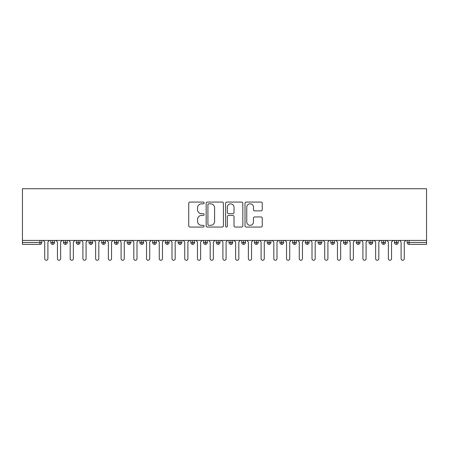 <?xml version="1.0" encoding="UTF-8"?>
<svg xmlns="http://www.w3.org/2000/svg" width="449" height="449" viewBox="0 0 449 449"><rect width="100%" height="100%" fill="white"/><g stroke="black" fill="none" stroke-linecap="round" stroke-linejoin="round"><path stroke-width="0.67" d="M204.138 202.954A0.876 0.876 0 0 0 203.262 202.078L189.989 202.078A1.252 1.252 0 0 0 188.737 203.33L188.737 225.819A1.252 1.252 0 0 0 189.989 227.065L203.262 227.065A0.876 0.876 0 0 0 204.138 226.189A0.876 0.876 0 0 0 203.262 225.314L201.545 225.314A3.996 3.996 0 0 1 197.549 221.318L197.549 219.443A3.996 3.996 0 0 1 201.545 215.447L203.262 215.447A0.876 0.876 0 0 0 204.138 214.571A0.876 0.876 0 0 0 203.262 213.696L201.545 213.696A3.996 3.996 0 0 1 197.549 209.7L197.549 207.825A3.996 3.996 0 0 1 201.545 203.829L203.262 203.829A0.876 0.876 0 0 0 204.138 202.954M261.009 210.89A1.252 1.252 0 0 0 262.261 209.638L262.261 203.33A1.252 1.252 0 0 0 261.009 202.078L246.271 202.078A1.252 1.252 0 0 0 245.019 203.33L245.019 225.819A1.252 1.252 0 0 0 246.271 227.065L261.009 227.065A1.252 1.252 0 0 0 262.261 225.819L262.261 218.197A1.252 1.252 0 0 0 261.009 216.946L254.701 216.946A1.252 1.252 0 0 0 253.455 218.197L253.455 221.974A3.339 3.339 0 0 1 250.11 225.314A3.339 3.339 0 0 1 246.77 221.974L246.77 207.169A3.339 3.339 0 0 1 250.11 203.829A3.339 3.339 0 0 1 253.455 207.169L253.455 209.638A1.252 1.252 0 0 0 254.701 210.89L261.009 210.89M22.45 240.411L22.45 188.737L426.55 188.737L426.55 240.411L22.45 240.411L22.45 242.443L39.916 242.443L39.916 240.411M223.406 203.33A1.252 1.252 0 0 0 222.16 202.078L207.416 202.078A1.252 1.252 0 0 0 206.164 203.33L206.164 225.819A1.252 1.252 0 0 0 207.416 227.065L222.16 227.065A1.252 1.252 0 0 0 223.406 225.819L223.406 203.33M226.84 202.078L241.584 202.078A1.252 1.252 0 0 1 242.836 203.33L242.836 225.819A1.252 1.252 0 0 1 241.584 227.065L235.276 227.065A1.252 1.252 0 0 1 234.024 225.819L234.024 216.699A1.252 1.252 0 0 0 232.778 215.447L228.592 215.447A1.252 1.252 0 0 0 227.34 216.699L227.34 226.189A0.876 0.876 0 0 1 226.47 227.065A0.876 0.876 0 0 1 225.594 226.189L225.594 203.33A1.252 1.252 0 0 1 226.84 202.078M41.83 242.443L39.916 242.443L39.916 244.357A1.908 1.908 0 0 0 41.83 242.443L41.83 240.411L41.83 242.443A1.908 1.908 0 0 1 39.916 244.357L22.45 244.357L22.45 242.443M426.55 240.411L426.55 244.357L409.084 244.357A1.908 1.908 0 0 1 407.17 242.443L407.17 240.411M52.707 240.411L52.707 242.443L50.799 242.443L50.799 240.411L50.799 242.443A1.908 1.908 0 0 0 52.707 244.357A1.908 1.908 0 0 0 54.554 242.449L54.554 242.449A1.908 1.908 0 0 1 52.707 244.357A1.908 1.908 0 0 1 50.799 242.443A1.908 1.908 0 0 0 52.707 244.357L52.707 242.443L54.554 242.443L54.554 240.411M65.436 240.411L65.436 242.443L63.528 242.443L63.528 240.411L63.528 242.443A1.908 1.908 0 0 0 65.436 244.357A1.908 1.908 0 0 0 67.283 242.449L67.283 242.449A1.908 1.908 0 0 1 65.436 244.357A1.908 1.908 0 0 1 63.528 242.443A1.908 1.908 0 0 0 65.436 244.357L65.436 242.443L67.283 242.443L67.283 240.411M78.165 240.411L78.165 242.443L76.257 242.443L76.257 240.411L76.257 242.443A1.908 1.908 0 0 0 78.165 244.357A1.908 1.908 0 0 0 80.012 242.449L80.012 242.449A1.908 1.908 0 0 1 78.165 244.357A1.908 1.908 0 0 1 76.257 242.443A1.908 1.908 0 0 0 78.165 244.357L78.165 242.443L80.012 242.443L80.012 240.411M90.894 240.411L90.894 242.443L88.981 242.443L88.981 240.411L88.981 242.443A1.908 1.908 0 0 0 90.894 244.357A1.908 1.908 0 0 0 92.735 242.449L92.735 242.449A1.908 1.908 0 0 1 90.894 244.357A1.908 1.908 0 0 1 88.981 242.443A1.908 1.908 0 0 0 90.894 244.357L90.894 242.443L92.735 242.443L92.735 240.411M103.618 240.411L103.618 242.443L101.71 242.443L101.71 240.411L101.71 242.443A1.908 1.908 0 0 0 103.618 244.357A1.908 1.908 0 0 0 105.464 242.449L105.464 242.449A1.908 1.908 0 0 1 103.618 244.357A1.908 1.908 0 0 1 101.71 242.443A1.908 1.908 0 0 0 103.618 244.357L103.618 242.443L105.464 242.443L105.464 240.411M116.347 240.411L116.347 242.443L114.439 242.443L114.439 240.411L114.439 242.443A1.908 1.908 0 0 0 116.347 244.357A1.908 1.908 0 0 0 118.194 242.449L118.194 242.449A1.908 1.908 0 0 1 116.347 244.357A1.908 1.908 0 0 1 114.439 242.443A1.908 1.908 0 0 0 116.347 244.357L116.347 242.443L118.194 242.443L118.194 240.411M129.076 240.411L129.076 244.357A1.908 1.908 0 0 1 127.168 242.443L127.168 240.411L127.168 242.443A1.908 1.908 0 0 0 129.076 244.357A1.908 1.908 0 0 0 130.923 242.449L130.923 240.411M141.805 240.411L141.805 244.357A1.908 1.908 0 0 1 139.892 242.443L139.892 240.411L139.892 242.443A1.908 1.908 0 0 0 141.805 244.357A1.908 1.908 0 0 0 143.646 242.449L143.646 240.411M154.529 240.411L154.529 242.443L152.621 242.443L152.621 240.411L152.621 242.443A1.908 1.908 0 0 0 154.529 244.357A1.908 1.908 0 0 0 156.375 242.449L156.375 242.449A1.908 1.908 0 0 1 154.529 244.357A1.908 1.908 0 0 1 152.621 242.443A1.908 1.908 0 0 0 154.529 244.357L154.529 242.443L156.375 242.443L156.375 240.411M167.258 240.411L167.258 242.443L165.35 242.443L165.35 240.411L165.35 242.443A1.908 1.908 0 0 0 167.258 244.357A1.908 1.908 0 0 0 169.105 242.449L169.105 242.449A1.908 1.908 0 0 1 167.258 244.357A1.908 1.908 0 0 1 165.35 242.443A1.908 1.908 0 0 0 167.258 244.357L167.258 242.443L169.105 242.443L169.105 240.411M179.987 240.411L179.987 242.443L178.079 242.443L178.079 240.411L178.079 242.443A1.908 1.908 0 0 0 179.987 244.357A1.908 1.908 0 0 0 181.828 242.449L181.828 242.449A1.908 1.908 0 0 1 179.987 244.357A1.908 1.908 0 0 1 178.079 242.443A1.908 1.908 0 0 0 179.987 244.357L179.987 242.443L181.828 242.443L181.828 240.411M192.711 240.411L192.711 242.443L190.803 242.443L190.803 240.411L190.803 242.443A1.908 1.908 0 0 0 192.711 244.357A1.908 1.908 0 0 0 194.557 242.449L194.557 242.449A1.908 1.908 0 0 1 192.711 244.357A1.908 1.908 0 0 1 190.803 242.443A1.908 1.908 0 0 0 192.711 244.357L192.711 242.443L194.557 242.443L194.557 240.411M205.44 240.411L205.44 244.357A1.908 1.908 0 0 1 203.532 242.443A1.908 1.908 0 0 0 205.44 244.357A1.908 1.908 0 0 1 203.532 242.443L203.532 240.411M207.286 240.411L207.286 242.449A1.908 1.908 0 0 1 205.44 244.357A1.908 1.908 0 0 0 207.286 242.449M218.169 244.357A1.908 1.908 0 0 1 216.261 242.443L216.261 240.411L216.261 242.443A1.908 1.908 0 0 0 218.169 244.357A1.908 1.908 0 0 0 220.016 242.449L220.016 242.449A1.908 1.908 0 0 1 218.169 244.357L218.169 242.443L220.016 242.443L220.016 240.411L220.016 242.443M230.898 240.411L230.898 244.357A1.908 1.908 0 0 1 228.984 242.443L228.984 240.411L228.984 242.443A1.908 1.908 0 0 0 230.898 244.357A1.908 1.908 0 0 0 232.739 242.449L232.739 240.411M243.622 240.411L243.622 244.357A1.908 1.908 0 0 1 241.714 242.443L241.714 240.411L241.714 242.443A1.908 1.908 0 0 0 243.622 244.357A1.908 1.908 0 0 0 245.468 242.449L245.468 240.411M256.351 240.411L256.351 242.443L254.443 242.443A1.908 1.908 0 0 0 256.351 244.357A1.908 1.908 0 0 1 254.443 242.443L254.443 240.411L254.443 242.443A1.908 1.908 0 0 0 256.351 244.357A1.908 1.908 0 0 0 258.197 242.449L258.197 240.411L258.197 242.443L256.351 242.443L256.351 244.357A1.908 1.908 0 0 0 258.197 242.449M269.08 244.357A1.908 1.908 0 0 1 267.172 242.443L267.172 240.411L267.172 242.443A1.908 1.908 0 0 0 269.08 244.357A1.908 1.908 0 0 0 270.921 242.449L270.921 242.449A1.908 1.908 0 0 1 269.08 244.357L269.08 242.443L270.921 242.443L270.921 240.411M281.804 240.411L281.804 242.443L279.895 242.443L279.895 240.411L279.895 242.443A1.908 1.908 0 0 0 281.804 244.357A1.908 1.908 0 0 0 283.65 242.449L283.65 242.449A1.908 1.908 0 0 1 281.804 244.357A1.908 1.908 0 0 1 279.895 242.443A1.908 1.908 0 0 0 281.804 244.357L281.804 242.443L283.65 242.443L283.65 240.411M294.533 244.357A1.908 1.908 0 0 1 292.625 242.443L292.625 240.411L292.625 242.443A1.908 1.908 0 0 0 294.533 244.357A1.908 1.908 0 0 0 296.379 242.449L296.379 242.449A1.908 1.908 0 0 1 294.533 244.357L294.533 242.443L296.379 242.443L296.379 240.411M307.262 240.411L307.262 244.357A1.908 1.908 0 0 1 305.354 242.443L305.354 240.411M309.108 240.411L309.108 242.449L305.354 242.443A1.908 1.908 0 0 0 307.262 244.357A1.908 1.908 0 0 0 309.108 242.449A1.908 1.908 0 0 1 307.262 244.357M319.991 244.357A1.908 1.908 0 0 1 318.077 242.443L318.077 240.411L318.077 242.443A1.908 1.908 0 0 0 319.991 244.357A1.908 1.908 0 0 0 321.832 242.449L321.832 242.449A1.908 1.908 0 0 1 319.991 244.357L319.991 242.443L321.832 242.443L321.832 240.411M332.715 240.411L332.715 244.357A1.908 1.908 0 0 1 330.806 242.443L330.806 240.411M334.561 240.411L334.561 242.449L330.806 242.443A1.908 1.908 0 0 0 332.715 244.357A1.908 1.908 0 0 0 334.561 242.449A1.908 1.908 0 0 1 332.715 244.357M345.444 240.411L345.444 244.357A1.908 1.908 0 0 1 343.536 242.443L343.536 240.411M347.29 240.411L347.29 242.449L343.536 242.443A1.908 1.908 0 0 0 345.444 244.357A1.908 1.908 0 0 0 347.29 242.449A1.908 1.908 0 0 1 345.444 244.357M358.173 240.411L358.173 244.357A1.908 1.908 0 0 1 356.265 242.443A1.908 1.908 0 0 0 358.173 244.357A1.908 1.908 0 0 1 356.265 242.443L356.265 240.411M360.019 240.411L360.019 242.449L360.019 240.411M370.896 240.411L370.896 244.357A1.908 1.908 0 0 1 368.988 242.443L368.988 240.411M372.743 240.411L372.743 242.449L368.988 242.443A1.908 1.908 0 0 0 370.896 244.357A1.908 1.908 0 0 0 372.743 242.449A1.908 1.908 0 0 1 370.896 244.357M383.626 240.411L383.626 244.357A1.908 1.908 0 0 1 381.717 242.443L381.717 240.411M385.472 240.411L385.472 242.449L381.717 242.443A1.908 1.908 0 0 0 383.626 244.357A1.908 1.908 0 0 0 385.472 242.449A1.908 1.908 0 0 1 383.626 244.357M396.355 240.411L396.355 244.357A1.908 1.908 0 0 1 394.447 242.443L394.447 240.411M398.201 240.411L398.201 242.449L394.447 242.443A1.908 1.908 0 0 0 396.355 244.357A1.908 1.908 0 0 0 398.201 242.449A1.908 1.908 0 0 1 396.355 244.357M218.169 240.411L218.169 242.443L216.261 242.443M269.08 240.411L269.08 242.443L267.172 242.443M294.533 240.411L294.533 242.443L292.625 242.443M319.991 240.411L319.991 242.443L318.077 242.443M358.173 244.357A1.908 1.908 0 0 0 360.019 242.449A1.908 1.908 0 0 1 358.173 244.357M208.791 203.829A0.876 0.876 0 0 0 207.915 204.705L207.915 224.444A0.876 0.876 0 0 0 208.791 225.314L210.603 225.314A3.996 3.996 0 0 0 214.6 221.318L214.6 207.825A3.996 3.996 0 0 0 210.603 203.829L208.791 203.829M234.024 207.23A3.339 3.339 0 0 0 230.685 203.891A3.339 3.339 0 0 0 227.34 207.23L227.34 212.45A1.252 1.252 0 0 0 228.592 213.696L232.778 213.696A1.252 1.252 0 0 0 234.024 212.45L234.024 207.23M44.726 258.675L44.726 242L44.726 258.675A1.588 1.588 0 0 0 46.314 260.263A1.588 1.588 0 0 0 47.903 258.675L47.903 242L47.903 258.675M49.497 240.411L47.903 242M44.726 242L43.132 240.411M57.45 258.675L57.45 242L57.45 258.675A1.588 1.588 0 0 0 59.044 260.263A1.588 1.588 0 0 0 60.632 258.675L60.632 242L60.632 258.675M70.179 258.675L70.179 242L70.179 258.675A1.588 1.588 0 0 0 71.767 260.263A1.588 1.588 0 0 0 73.361 258.675L73.361 242L73.361 258.675M82.908 258.675L82.908 242L82.908 258.675A1.588 1.588 0 0 0 84.496 260.263A1.588 1.588 0 0 0 86.09 258.675L86.09 242L86.09 258.675M95.631 258.675L95.631 242L95.631 258.675A1.588 1.588 0 0 0 97.225 260.263A1.588 1.588 0 0 0 98.814 258.675L98.814 242L98.814 258.675M62.226 240.411L60.632 242M57.45 242L55.861 240.411M74.949 240.411L73.361 242M70.179 242L68.585 240.411M87.678 240.411L86.09 242M82.908 242L81.314 240.411M100.408 240.411L98.814 242M95.631 242L94.043 240.411M108.361 258.675L108.361 242L108.361 258.675A1.588 1.588 0 0 0 109.954 260.263A1.588 1.588 0 0 0 111.543 258.675L111.543 242L111.543 258.675M113.131 240.411L111.543 242M108.361 242L106.772 240.411M121.09 258.675L121.09 242L121.09 258.675A1.588 1.588 0 0 0 122.678 260.263A1.588 1.588 0 0 0 124.272 258.675L124.272 242L124.272 258.675M133.819 258.675L133.819 242L133.819 258.675A1.588 1.588 0 0 0 135.407 260.263A1.588 1.588 0 0 0 136.996 258.675L136.996 242L136.996 258.675M146.542 258.675L146.542 242L146.542 258.675A1.588 1.588 0 0 0 148.136 260.263A1.588 1.588 0 0 0 149.725 258.675L149.725 242L149.725 258.675M159.272 258.675L159.272 242L159.272 258.675A1.588 1.588 0 0 0 160.86 260.263A1.588 1.588 0 0 0 162.454 258.675L162.454 242L162.454 258.675M125.86 240.411L124.272 242M121.09 242L119.496 240.411M138.589 240.411L136.996 242M133.819 242L132.225 240.411M151.319 240.411L149.725 242M146.542 242L144.954 240.411M164.042 240.411L162.454 242M159.272 242L157.678 240.411M172.001 258.675L172.001 242L172.001 258.675A1.588 1.588 0 0 0 173.589 260.263A1.588 1.588 0 0 0 175.183 258.675L175.183 242L175.183 258.675M184.724 258.675L184.724 242L184.724 258.675A1.588 1.588 0 0 0 186.318 260.263A1.588 1.588 0 0 0 187.907 258.675L187.907 242L187.907 258.675M197.453 258.675L197.453 242L197.453 258.675A1.588 1.588 0 0 0 199.047 260.263A1.588 1.588 0 0 0 200.636 258.675L200.636 242L200.636 258.675M210.183 258.675L210.183 242L210.183 258.675A1.588 1.588 0 0 0 211.771 260.263A1.588 1.588 0 0 0 213.365 258.675L213.365 242L213.365 258.675M222.912 258.675L222.912 242L222.912 258.675A1.588 1.588 0 0 0 224.5 260.263A1.588 1.588 0 0 0 226.088 258.675L226.088 242L226.088 258.675M176.771 240.411L175.183 242M172.001 242L170.407 240.411M189.5 240.411L187.907 242M184.724 242L183.136 240.411M202.224 240.411L200.636 242M197.453 242L195.865 240.411M214.953 240.411L213.365 242M210.183 242L208.589 240.411M227.682 240.411L226.088 242M222.912 242L221.318 240.411M235.635 258.675L235.635 242L235.635 258.675A1.588 1.588 0 0 0 237.229 260.263A1.588 1.588 0 0 0 238.817 258.675L238.817 242L238.817 258.675M240.411 240.411L238.817 242M235.635 242L234.047 240.411M248.364 258.675L248.364 242L248.364 258.675A1.588 1.588 0 0 0 249.953 260.263A1.588 1.588 0 0 0 251.547 258.675L251.547 242L251.547 258.675M253.135 240.411L251.547 242M248.364 242L246.776 240.411M261.094 258.675L261.094 242L261.094 258.675A1.588 1.588 0 0 0 262.682 260.263A1.588 1.588 0 0 0 264.276 258.675L264.276 242L264.276 258.675M265.864 240.411L264.276 242M261.094 242L259.5 240.411M273.817 258.675L273.817 242L273.817 258.675A1.588 1.588 0 0 0 275.411 260.263A1.588 1.588 0 0 0 276.999 258.675L276.999 242L276.999 258.675M278.593 240.411L276.999 242M273.817 242L272.229 240.411M286.546 258.675L286.546 242L286.546 258.675A1.588 1.588 0 0 0 288.14 260.263A1.588 1.588 0 0 0 289.728 258.675L289.728 242L289.728 258.675M291.322 240.411L289.728 242M286.546 242L284.958 240.411M299.275 258.675L299.275 242L299.275 258.675A1.588 1.588 0 0 0 300.864 260.263A1.588 1.588 0 0 0 302.458 258.675L302.458 242L302.458 258.675M304.046 240.411L302.458 242M299.275 242L297.681 240.411M312.004 258.675L312.004 242L312.004 258.675A1.588 1.588 0 0 0 313.593 260.263A1.588 1.588 0 0 0 315.181 258.675L315.181 242L315.181 258.675M316.775 240.411L315.181 242M312.004 242L310.411 240.411M324.728 258.675L324.728 242L324.728 258.675A1.588 1.588 0 0 0 326.322 260.263A1.588 1.588 0 0 0 327.91 258.675L327.91 242L327.91 258.675M329.504 240.411L327.91 242M324.728 242L323.14 240.411M337.457 258.675L337.457 242L337.457 258.675A1.588 1.588 0 0 0 339.046 260.263A1.588 1.588 0 0 0 340.639 258.675L340.639 242L340.639 258.675M342.228 240.411L340.639 242M337.457 242L335.869 240.411M350.186 258.675L350.186 242L350.186 258.675A1.588 1.588 0 0 0 351.775 260.263A1.588 1.588 0 0 0 353.369 258.675L353.369 242L353.369 258.675M354.957 240.411L353.369 242M350.186 242L348.592 240.411M362.91 258.675L362.91 242L362.91 258.675A1.588 1.588 0 0 0 364.504 260.263A1.588 1.588 0 0 0 366.092 258.675L366.092 242L366.092 258.675M367.686 240.411L366.092 242M362.91 242L361.322 240.411M375.639 258.675L375.639 242L375.639 258.675A1.588 1.588 0 0 0 377.233 260.263A1.588 1.588 0 0 0 378.821 258.675L378.821 242L378.821 258.675M380.415 240.411L378.821 242M375.639 242L374.051 240.411M388.368 258.675L388.368 242L388.368 258.675A1.588 1.588 0 0 0 389.957 260.263A1.588 1.588 0 0 0 391.55 258.675L391.55 242L391.55 258.675M393.139 240.411L391.55 242M388.368 242L386.774 240.411M401.097 258.675L401.097 242L401.097 258.675A1.588 1.588 0 0 0 402.686 260.263A1.588 1.588 0 0 0 404.274 258.675L404.274 242L404.274 258.675M405.868 240.411L404.274 242M401.097 242L399.503 240.411M409.084 240.411L409.084 242.443L426.55 242.443M409.084 242.443L409.084 244.357A1.908 1.908 0 0 1 407.17 242.443L409.084 242.443M127.168 242.443L130.923 242.443M143.646 242.443L139.892 242.443A1.908 1.908 0 0 0 141.805 244.357A1.908 1.908 0 0 0 143.646 242.449M129.076 244.357A1.908 1.908 0 0 0 130.923 242.449M203.532 242.443L207.286 242.443M228.984 242.443L232.739 242.443M245.468 242.443L241.714 242.443A1.908 1.908 0 0 0 243.622 244.357A1.908 1.908 0 0 0 245.468 242.449M230.898 244.357A1.908 1.908 0 0 0 232.739 242.449M356.265 242.443L360.019 242.443"/></g></svg>

